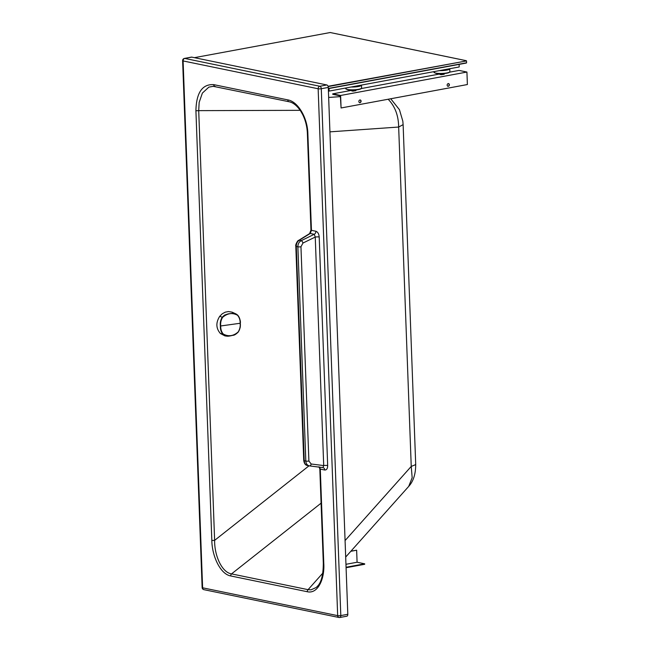<?xml version="1.0" encoding="UTF-8"?>
<svg xmlns="http://www.w3.org/2000/svg" width="650" height="650" viewBox="0 0 650 650"><rect width="100%" height="100%" fill="white"/><g stroke="black" fill="none" stroke-linecap="round" stroke-linejoin="round"><path stroke-width="0.97" d="M182.65 60.621A2.226 0.422 -2.1 0 0 182.618 60.694A2.226 0.422 -2.1 0 0 182.658 60.775A2.226 0.422 -2.1 0 0 183.097 60.938L318.151 88.766L337.675 615.631L202.613 587.803L183.097 60.938A2.226 1.731 101.6 0 1 184.763 58.427L319.824 86.255A2.226 1.731 101.6 0 0 318.151 88.766A2.226 0.422 177.9 0 0 321.287 88.725L340.803 615.591A2.226 1.341 79.5 0 1 339.828 617.5L339.828 617.5A2.226 1.341 79.5 0 1 339.503 617.492A2.226 1.731 -78.4 0 1 338.975 617.492L338.975 617.492A2.226 1.731 -78.4 0 1 337.675 615.631A2.226 0.422 177.9 0 0 340.803 615.591L347.807 614.291A2.226 1.341 -100.5 0 1 346.832 616.2L339.828 617.5A2.226 2.226 0 0 1 338.975 617.492L203.913 589.664A2.226 1.731 -78.4 0 1 202.613 587.803A2.226 0.422 -2.1 0 1 202.134 587.567L202.134 587.567A2.226 2.226 0 0 0 203.913 589.664M213.371 86.296L208.853 87.124L202.386 93.088L199.16 102.407L198.713 110.638L214.63 540.353C214.338 555.076 221.609 572.325 231.522 573.893A2.226 1.731 101.6 0 0 230.717 575.949L307.263 591.719C317.809 594.246 324.797 579.085 323.781 563.404L320.287 469.097L319.662 467.196M309.002 465.823L214.63 540.353A2.226 0.422 177.9 0 1 211.827 540.337C211.973 555.839 220.196 574.129 230.717 575.949M215.402 86.531A2.226 1.731 -78.4 0 1 215.085 86.507L215.085 86.507A2.226 1.731 -78.4 0 1 213.785 84.646C202.329 83.947 196.365 92.609 195.91 110.63L211.827 540.337M322.774 573.17L308.067 589.664A2.226 1.731 101.6 0 0 307.263 591.719M289.396 101.774A2.226 1.731 -78.4 0 1 289.079 101.749L289.079 101.749A2.226 1.731 -78.4 0 1 287.779 99.889L213.785 84.646M388.148 99.239C394.989 106.234 398.491 115.505 398.661 127.043L403.122 124.638L402.829 121.184L399.441 109.688L390.739 98.759M408.639 486.476C413.424 481.309 415.773 473.817 415.691 464.011L415.188 464.839L411.239 466.416L412.165 477.709L408.712 486.395L345.686 557.05M319.824 86.255A2.226 1.341 79.5 0 1 321.287 88.725L328.283 87.425A2.226 1.341 -100.5 0 0 326.828 84.955L319.824 86.255M184.153 58.533A2.226 1.341 79.5 0 1 184.438 58.419A2.226 1.341 79.5 0 1 184.763 58.427L191.766 57.127A2.226 1.341 -100.5 0 0 191.441 57.119L184.438 58.419A2.226 2.226 0 0 0 182.618 60.694L202.134 587.567M307.864 133.697A2.226 0.422 -2.1 0 1 307.385 133.453L310.968 230.092L309.587 233.61A2.226 1.471 58.3 0 1 310.261 233.464L311.447 230.336L307.864 133.697C307.556 117.658 297.854 101.489 287.779 99.889M298.537 240.451L298.537 240.451A2.226 1.471 58.3 0 1 299.203 240.305L310.261 233.464L314.283 234.293L301.137 240.703C299 241.938 297.919 243.969 297.879 246.789L296.286 246.456C296.311 243.636 297.286 241.589 299.203 240.305L301.137 240.703A2.226 1.154 -116 0 1 302.965 243.043L300.958 246.756L308.896 461.037L311.155 463.994A2.226 1.357 97.2 0 1 309.546 465.912L309.546 465.912A2.226 1.357 97.2 0 1 309.481 465.904C307.279 465.449 306.061 463.84 305.817 461.069L304.224 460.744L296.286 246.456A2.226 0.422 -2.1 0 1 295.807 246.212L295.807 246.212C295.076 244.741 298.179 239.818 298.537 240.451L309.587 233.61M307.548 465.506L307.296 465.465C305.459 465.262 304.273 463.604 303.745 460.501L303.745 460.501A2.226 0.422 -2.1 0 0 304.224 460.744C304.46 463.515 305.565 465.099 307.548 465.506M307.296 465.465L309.481 465.904M309.611 465.92L323.058 467.626A2.868 2.226 101.6 0 0 323.017 467.618L309.205 465.863M322.92 467.602L323.708 465.579L315.25 237.055L314.283 234.293A2.868 2.226 -78.4 0 0 315.884 231.246L311.447 230.336A2.226 0.422 -2.1 0 1 310.968 230.092M191.766 57.127L326.828 84.955M328.283 87.425L347.807 614.291M319.004 466.789L319.816 468.861A2.226 0.422 -2.1 0 0 320.287 469.097L324.732 470.015A2.868 2.226 101.6 0 0 323.058 467.626L323.058 467.626M324.732 470.015C326.658 470.056 327.632 468.569 327.673 465.538A2.868 0.544 -2.1 0 0 323.708 465.579L311.155 463.994M327.673 465.538L319.207 237.014A2.868 0.544 -2.1 0 0 315.25 237.055L302.965 243.043M319.816 468.861L323.31 563.16A2.226 0.422 -2.1 0 0 323.781 563.404M321.084 503.165L231.522 573.893L308.067 589.664L310.952 589.851L316.266 587.47L317.809 585.894M238.184 331.931C239.818 329.331 240.484 326.454 240.167 323.31C240.24 320.101 239.363 317.419 237.551 315.283C232.489 312.488 227.508 313.178 222.601 317.363C221 319.979 220.374 322.863 220.724 326.016C220.618 329.217 221.455 331.882 223.234 334.011C228.41 336.846 233.391 336.148 238.184 331.931L238.257 332.053C235.934 334.327 234.138 335.408 232.854 335.303C227.703 336.594 227.508 336.196 224.941 335.896L220.407 333.507C215.946 328.356 215.727 322.611 219.749 316.282L222.243 313.796L225.225 312.171L228.418 311.553L232.066 312.162L235.958 313.909L232.684 313.357L228.174 313.861L224.559 315.104L222.276 317.143C220.602 319.816 219.976 322.774 220.382 326.016C220.228 329.347 221.073 332.069 222.918 334.181L225.834 335.709L231.099 335.676L235.519 334.36L238.217 332.061C239.956 329.404 240.646 326.471 240.297 323.245C240.394 319.898 239.484 317.159 237.567 315.023L235.958 313.909L237.567 315.023M223.234 334.011L220.407 333.507M328.664 88.579L328.396 90.301M328.412 90.927L329.152 91.081L329.054 88.506M329.152 91.081L459.209 66.958L459.111 64.382M355.908 89.919L355.932 90.634L352.95 91.122L355.916 90.642M351.479 90.082L351.674 90.854L352.95 91.122L351.78 90.927M351.674 90.854L351.804 90.09M354.023 90.049L354.055 90.984M444.194 73.539L444.226 74.254L441.244 74.742L439.961 74.474L439.774 73.702M440.099 73.71L439.961 74.474M442.309 73.669L442.341 74.604M440.026 74.531L444.039 74.352M448.402 83.525A1.43 1.113 -78.3 0 1 447.826 86.304M449.386 84.736A1.43 1.113 101.7 0 0 447.135 85.158A1.43 1.113 101.7 0 0 449.386 84.736M360.108 99.905A1.43 1.113 -78.3 0 1 359.539 102.684M361.099 101.116A1.43 1.113 -78.3 0 1 358.849 101.53A1.43 1.113 -78.3 0 1 361.099 101.116M340.34 95.883L332.759 94.315L332.743 93.844L340.616 95.477L341.079 107.973L340.34 95.883M332.743 93.844L351.496 90.366M361.343 88.538L439.782 73.986M449.637 72.158L459.046 70.411L466.927 72.044L467.382 84.541L341.079 107.973M340.616 95.477L466.927 72.044M351.106 87.011A7.963 1.519 -2.1 0 0 361.489 85.183A7.963 1.519 -2.1 0 0 361.465 85.085M449.751 68.705A7.963 1.519 177.9 0 1 449.776 68.811A7.963 1.519 177.9 0 1 439.392 70.631M346.076 567.726L364.683 564.281L364.666 563.81L357.086 562.242L345.954 564.306M357.086 562.242L356.639 550.209L350.821 551.289M356.639 550.209L350.943 551.151M364.666 563.81L346.06 567.263M328.323 88.441L466.586 62.798L466.521 60.921L328.152 86.588M194.391 57.671L330.208 32.532L194.391 57.671M328.063 86.288L466.521 60.921M466.586 62.798L328.331 88.636L466.326 63.042M182.991 59.377A2.226 2.137 35.5 0 0 182.658 60.775M300.194 110.329L198.713 110.638A2.226 0.422 177.9 0 1 195.91 110.63M319.207 237.014C318.939 233.927 317.834 232.001 315.884 231.246M328.656 97.451L340.373 96.639M329.932 131.852L398.661 127.043L411.239 466.416L345.069 540.581M300.958 246.756A2.226 0.422 177.9 0 1 297.879 246.789L305.817 461.069A2.226 0.422 177.9 0 0 308.896 461.037M219.749 316.282L222.601 317.363M220.382 326.016L240.297 323.245C240.776 321.352 239.874 318.606 237.591 315.031L237.551 315.283M240.305 323.261C239.72 326.202 241.662 325.341 238.257 332.053L238.217 332.061M361.587 87.994C361.66 89.976 351.748 90.529 347.563 89.716L345.678 88.579A7.963 1.519 -2.1 0 0 347.376 89.448A7.963 1.519 -2.1 0 0 356.265 89.627A7.963 1.519 -2.1 0 0 361.587 87.994L361.489 85.183M361.254 88.457A7.646 1.454 177.9 0 1 355.842 89.919A7.646 1.454 177.9 0 1 347.644 89.716M435.671 73.068A7.963 1.519 177.9 0 1 433.964 72.207L435.858 73.336C440.034 74.149 449.946 73.596 449.881 71.622A7.963 1.519 177.9 0 1 444.551 73.255A7.963 1.519 177.9 0 1 435.671 73.068M435.931 73.336A7.646 1.454 -2.1 0 0 444.129 73.539A7.646 1.454 -2.1 0 0 449.548 72.077M466.148 60.678L330.062 32.5M307.385 133.453C307.092 126.571 305.484 120.209 302.567 114.359L300.82 111.288C297.148 105.771 293.231 102.586 289.079 101.749L213.013 86.288M337.667 615.599L339.292 615.932M295.807 246.212L303.745 460.501M415.691 464.011L403.122 124.638M323.31 563.16C323.286 574.608 321.36 582.294 317.525 586.227M345.654 88.018L345.678 88.579M433.94 71.638L433.964 72.207M449.776 68.811L449.881 71.622M466.261 60.686L330.127 32.508"/></g></svg>
